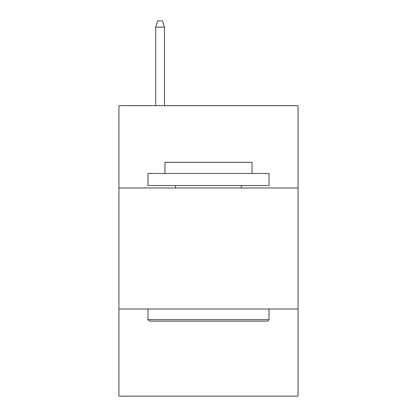 <?xml version="1.0" encoding="UTF-8"?>
<svg xmlns="http://www.w3.org/2000/svg" width="417" height="417" viewBox="0 0 417 417"><rect width="100%" height="100%" fill="white"/><g stroke="black" fill="none" stroke-linecap="round" stroke-linejoin="round"><path stroke-width="0.63" d="M298.066 187.973L298.066 105.668L118.934 105.668L118.934 187.973L298.066 187.973L298.066 396.15L118.934 396.15L118.934 187.973M298.066 309.007L118.934 309.007M149.437 321.111L147.983 319.657L269.017 319.657L267.563 321.111L149.437 321.111M269.017 173.451L269.017 185.555L147.983 185.555L147.983 173.451L269.017 173.451M164.929 173.451L164.929 162.312L252.071 162.312L252.071 173.451M269.017 309.007L269.017 319.657M147.983 309.007L147.983 319.657M241.422 185.555L241.422 187.973M175.578 185.555L175.578 187.973M164.444 105.668L164.444 27.141L155.729 27.141L155.729 105.668M155.729 27.141L157.668 20.85L162.505 20.85L164.444 27.141"/></g></svg>
